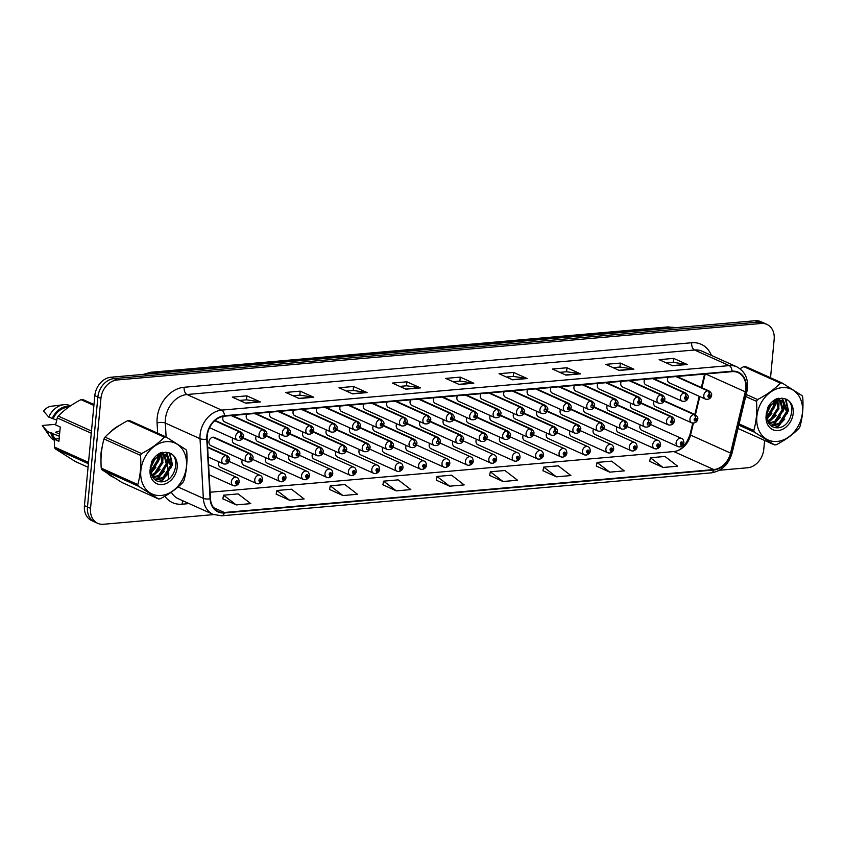 <?xml version="1.0" encoding="UTF-8"?>
<svg xmlns="http://www.w3.org/2000/svg" width="845" height="845" viewBox="0 0 845 845"><rect width="100%" height="100%" fill="white"/><g stroke="black" fill="none" stroke-linecap="round" stroke-linejoin="round"><path stroke-width="1.27" d="M406.191 445.41A4.457 3.475 114.2 0 0 405.78 447.047A4.457 3.475 114.2 0 0 407.586 450.797L443.826 467.105A4.457 3.475 -65.8 0 1 442.019 463.356A4.457 3.475 -65.8 0 1 447.48 458.983C448.843 459.353 449.624 460.768 449.825 463.218C449.804 465.077 448.526 466.472 445.98 467.412A2.968 1.669 -97.9 0 0 447.269 465.225A1.489 1.162 114.2 0 0 447.491 462.373A1.489 1.162 114.2 0 0 447.163 465.236L446.868 463.842L447.596 463.261L447.269 465.225M382.785 447.459A4.457 3.475 114.2 0 0 382.362 449.107A4.457 3.475 114.2 0 0 384.179 452.846L420.419 469.155A4.457 3.475 -65.8 0 1 418.613 465.415A4.457 3.475 -65.8 0 1 424.074 461.032C425.436 461.402 426.218 462.817 426.419 465.268C426.398 467.127 425.119 468.521 422.574 469.461A2.968 1.669 -97.9 0 0 423.863 467.285A1.489 1.162 114.2 0 0 424.074 464.423A1.489 1.162 114.2 0 0 423.757 467.296L423.461 465.901L424.19 465.32L423.863 467.285M359.378 449.519A4.457 3.475 114.2 0 0 358.956 451.156A4.457 3.475 114.2 0 0 360.773 454.906L397.013 471.214A4.457 3.475 -65.8 0 1 395.207 467.465A4.457 3.475 -65.8 0 1 400.667 463.081C402.019 463.461 402.801 464.877 403.012 467.317C402.991 469.176 401.713 470.58 399.167 471.521A2.968 1.669 -97.9 0 0 400.456 469.334A1.489 1.162 114.2 0 0 400.667 466.482A1.489 1.162 114.2 0 0 400.35 469.345L400.044 467.95L400.773 467.369L400.456 469.334M335.972 451.568A4.457 3.475 114.2 0 0 335.549 453.216A4.457 3.475 114.2 0 0 337.356 456.955L373.606 473.263A4.457 3.475 -65.8 0 1 371.789 469.524A4.457 3.475 -65.8 0 1 377.261 465.141C378.613 465.51 379.394 466.926 379.606 469.376C379.585 471.235 378.306 472.63 375.761 473.57A2.968 1.669 -97.9 0 0 377.039 471.394A1.489 1.162 114.2 0 0 377.261 468.531A1.489 1.162 114.2 0 0 376.933 471.394L376.638 470.01L377.366 469.419L377.039 471.394M289.159 455.677A4.457 3.475 114.2 0 0 288.736 457.314A4.457 3.475 114.2 0 0 290.543 461.064L326.783 477.372A4.457 3.475 -65.8 0 1 324.976 473.622A4.457 3.475 -65.8 0 1 330.448 469.25C331.8 469.619 332.581 471.035 332.782 473.485C332.772 475.344 331.483 476.738 328.937 477.678A2.968 1.669 -97.9 0 0 330.226 475.492A1.489 1.162 114.2 0 0 330.448 472.64A1.489 1.162 114.2 0 0 330.12 475.503L329.825 474.108L330.553 473.527L330.226 475.492M312.565 453.628A4.457 3.475 114.2 0 0 312.143 455.265A4.457 3.475 114.2 0 0 313.949 459.004L350.2 475.323A4.457 3.475 -65.8 0 1 348.383 471.573A4.457 3.475 -65.8 0 1 353.854 467.19C355.206 467.57 355.988 468.975 356.189 471.425C356.178 473.284 354.889 474.689 352.354 475.619A2.968 1.669 -97.9 0 0 353.632 473.443A1.489 1.162 114.2 0 0 353.854 470.58A1.489 1.162 114.2 0 0 353.527 473.453L353.231 472.059L353.96 471.478L353.632 473.443M218.929 461.835A4.457 3.475 114.2 0 0 218.506 463.472A4.457 3.475 114.2 0 0 220.323 467.222L256.563 483.53A4.457 3.475 -65.8 0 1 254.757 479.791A4.457 3.475 -65.8 0 1 260.218 475.408C261.58 475.777 262.351 477.193 262.563 479.643C262.541 481.502 261.263 482.896 258.718 483.836A2.968 1.669 -97.9 0 0 260.006 481.661A1.489 1.162 114.2 0 0 260.218 478.798A1.489 1.162 114.2 0 0 259.901 481.661L259.595 480.277L260.323 479.685L260.006 481.661M242.335 459.786A4.457 3.475 114.2 0 0 241.913 461.423A4.457 3.475 114.2 0 0 243.73 465.172L279.97 481.481A4.457 3.475 -65.8 0 1 278.163 477.731A4.457 3.475 -65.8 0 1 283.624 473.348C284.987 473.728 285.768 475.133 285.969 477.583C285.948 479.442 284.67 480.847 282.124 481.787A2.968 1.669 -97.9 0 0 283.413 479.601A1.489 1.162 114.2 0 0 283.624 476.749A1.489 1.162 114.2 0 0 283.307 479.611L283.012 478.217L283.74 477.636L283.413 479.601M265.742 457.726A4.457 3.475 114.2 0 0 265.33 459.374A4.457 3.475 114.2 0 0 267.136 463.113L303.376 479.421A4.457 3.475 -65.8 0 1 301.57 475.682A4.457 3.475 -65.8 0 1 307.031 471.299C308.393 471.668 309.175 473.084 309.376 475.534C309.354 477.393 308.076 478.788 305.531 479.728A2.968 1.669 -97.9 0 0 306.82 477.552A1.489 1.162 114.2 0 0 307.041 474.689A1.489 1.162 114.2 0 0 306.714 477.562L306.418 476.168L307.147 475.577L306.82 477.552M429.609 443.361A4.457 3.475 114.2 0 0 429.186 444.998A4.457 3.475 114.2 0 0 430.992 448.737L467.232 465.056A4.457 3.475 -65.8 0 1 465.426 461.307A4.457 3.475 -65.8 0 1 470.897 456.923C472.249 457.303 473.031 458.708 473.232 461.159C473.221 463.018 471.932 464.423 469.387 465.352A2.968 1.669 -97.9 0 0 470.676 463.176A1.489 1.162 114.2 0 0 470.897 460.314A1.489 1.162 114.2 0 0 470.57 463.187L470.274 461.792L471.003 461.212L470.676 463.176M453.015 441.301A4.457 3.475 114.2 0 0 452.593 442.949A4.457 3.475 114.2 0 0 454.399 446.688L490.649 462.997A4.457 3.475 -65.8 0 1 488.832 459.257A4.457 3.475 -65.8 0 1 494.304 454.874C495.656 455.244 496.437 456.659 496.638 459.11C496.628 460.969 495.339 462.363 492.793 463.303A2.968 1.669 -97.9 0 0 494.082 461.127A1.489 1.162 114.2 0 0 494.304 458.265A1.489 1.162 114.2 0 0 493.976 461.127L493.681 459.743L494.409 459.152L494.082 461.127M476.422 439.252A4.457 3.475 114.2 0 0 475.999 440.889A4.457 3.475 114.2 0 0 477.805 444.639L514.056 460.947A4.457 3.475 -65.8 0 1 512.239 457.198A4.457 3.475 -65.8 0 1 517.71 452.814C519.062 453.195 519.844 454.61 520.055 457.05C520.034 458.919 518.756 460.314 516.211 461.254A2.968 1.669 -97.9 0 0 517.489 459.067A1.489 1.162 114.2 0 0 517.71 456.215A1.489 1.162 114.2 0 0 517.383 459.078L517.087 457.684L517.816 457.103L517.489 459.067M499.828 437.192A4.457 3.475 114.2 0 0 499.406 438.84A4.457 3.475 114.2 0 0 501.212 442.579L537.462 458.888A4.457 3.475 -65.8 0 1 535.656 455.149A4.457 3.475 -65.8 0 1 541.117 450.765C542.469 451.135 543.25 452.55 543.462 455.001C543.441 456.86 542.163 458.254 539.617 459.194A2.968 1.669 -97.9 0 0 540.906 457.018A1.489 1.162 114.2 0 0 541.117 454.156A1.489 1.162 114.2 0 0 540.8 457.029L540.494 455.635L541.222 455.054L540.906 457.018M523.235 435.143A4.457 3.475 114.2 0 0 522.812 436.78A4.457 3.475 114.2 0 0 524.629 440.53L560.869 456.839A4.457 3.475 -65.8 0 1 559.063 453.089A4.457 3.475 -65.8 0 1 564.523 448.716C565.886 449.086 566.668 450.501 566.868 452.952C566.847 454.811 565.569 456.205 563.023 457.145A2.968 1.669 -97.9 0 0 564.312 454.959A1.489 1.162 114.2 0 0 564.523 452.107A1.489 1.162 114.2 0 0 564.206 454.969L563.911 453.575L564.64 452.994L564.312 454.959M546.641 433.094A4.457 3.475 114.2 0 0 546.229 434.731A4.457 3.475 114.2 0 0 548.035 438.47L584.275 454.79A4.457 3.475 -65.8 0 1 582.469 451.04A4.457 3.475 -65.8 0 1 587.93 446.656C589.292 447.037 590.074 448.441 590.275 450.892C590.254 452.751 588.976 454.156 586.43 455.085A2.968 1.669 -97.9 0 0 587.719 452.909A1.489 1.162 114.2 0 0 587.93 450.058A1.489 1.162 114.2 0 0 587.613 452.92L587.317 451.526L588.046 450.945L587.719 452.909M570.048 431.034A4.457 3.475 114.2 0 0 569.636 432.682A4.457 3.475 114.2 0 0 571.442 436.421L607.682 452.73A4.457 3.475 -65.8 0 1 605.876 448.991A4.457 3.475 -65.8 0 1 611.347 444.607C612.699 444.977 613.481 446.392 613.681 448.843C613.671 450.702 612.382 452.096 609.837 453.036A2.968 1.669 -97.9 0 0 611.125 450.86A1.489 1.162 114.2 0 0 611.347 447.998A1.489 1.162 114.2 0 0 611.019 450.86L610.724 449.477L611.453 448.885L611.125 450.86M593.465 428.985A4.457 3.475 114.2 0 0 593.042 430.623A4.457 3.475 114.2 0 0 594.848 434.372L631.099 450.681A4.457 3.475 -65.8 0 1 629.282 446.931A4.457 3.475 -65.8 0 1 634.753 442.548C636.105 442.928 636.887 444.343 637.088 446.794C637.077 448.653 635.789 450.047 633.243 450.987A2.968 1.669 -97.9 0 0 634.532 448.801A1.489 1.162 114.2 0 0 634.753 445.949A1.489 1.162 114.2 0 0 634.426 448.811L634.13 447.417L634.859 446.836L634.532 448.801M616.871 426.926A4.457 3.475 114.2 0 0 616.449 428.573A4.457 3.475 114.2 0 0 618.255 432.313L654.505 448.621A4.457 3.475 -65.8 0 1 652.689 444.882A4.457 3.475 -65.8 0 1 658.16 440.498C659.512 440.868 660.294 442.284 660.505 444.734C660.484 446.593 659.206 447.998 656.66 448.927A2.968 1.669 -97.9 0 0 657.938 446.751A1.489 1.162 114.2 0 0 658.16 443.889A1.489 1.162 114.2 0 0 657.832 446.762L657.537 445.368L658.266 444.787L657.938 446.751M640.278 424.877A4.457 3.475 114.2 0 0 639.855 426.514A4.457 3.475 114.2 0 0 641.661 430.263L677.912 446.572A4.457 3.475 -65.8 0 1 676.106 442.833A4.457 3.475 -65.8 0 1 681.566 438.449C682.918 438.819 683.7 440.234 683.911 442.685C683.89 444.544 682.612 445.938 680.067 446.878A2.968 1.669 -97.9 0 0 681.355 444.692A1.489 1.162 114.2 0 0 681.566 441.84A1.489 1.162 114.2 0 0 681.25 444.702L680.943 443.319L681.672 442.727L681.355 444.692M420.039 421.708A4.457 3.475 114.2 0 0 419.627 423.345A4.457 3.475 114.2 0 0 421.433 427.095L457.673 443.403A4.457 3.475 -65.8 0 1 455.867 439.653A4.457 3.475 -65.8 0 1 459.754 435.059A2.968 1.669 82.1 0 1 461.286 438.671A1.489 1.162 114.2 0 0 461.064 441.534A1.489 1.162 114.2 0 0 461.391 438.671L461.275 439.527M396.632 423.757A4.457 3.475 114.2 0 0 396.21 425.405A4.457 3.475 114.2 0 0 398.027 429.144L434.267 445.452A4.457 3.475 -65.8 0 1 432.46 441.713A4.457 3.475 -65.8 0 1 436.347 437.118A2.968 1.669 82.1 0 1 437.868 440.731A1.489 1.162 114.2 0 0 437.657 443.583A1.489 1.162 114.2 0 0 437.974 440.72L437.868 441.576M373.226 425.817A4.457 3.475 114.2 0 0 372.803 427.454A4.457 3.475 114.2 0 0 374.62 431.203L410.86 447.512A4.457 3.475 -65.8 0 1 409.054 443.762A4.457 3.475 -65.8 0 1 412.93 439.168A2.968 1.669 82.1 0 1 414.462 442.78A1.489 1.162 114.2 0 0 414.251 445.642A1.489 1.162 114.2 0 0 414.568 442.769L414.462 443.636M349.819 427.866A4.457 3.475 114.2 0 0 349.397 429.513A4.457 3.475 114.2 0 0 351.203 433.253L387.454 449.561A4.457 3.475 -65.8 0 1 385.637 445.822A4.457 3.475 -65.8 0 1 389.524 441.227A2.968 1.669 82.1 0 1 391.055 444.84A1.489 1.162 114.2 0 0 390.834 447.692A1.489 1.162 114.2 0 0 391.161 444.829L391.457 446.223L390.728 446.804L391.055 444.84M279.589 434.024A4.457 3.475 114.2 0 0 279.177 435.671A4.457 3.475 114.2 0 0 280.984 439.411L317.224 455.719A4.457 3.475 -65.8 0 1 315.417 451.98A4.457 3.475 -65.8 0 1 319.304 447.385A2.968 1.669 82.1 0 1 320.836 450.998A1.489 1.162 114.2 0 0 320.614 453.849A1.489 1.162 114.2 0 0 320.942 450.987L321.237 452.381L320.508 452.962L320.836 450.998M256.183 436.083A4.457 3.475 114.2 0 0 255.76 437.721A4.457 3.475 114.2 0 0 257.577 441.47L293.817 457.779A4.457 3.475 -65.8 0 1 292.011 454.029A4.457 3.475 -65.8 0 1 295.898 449.434A2.968 1.669 82.1 0 1 297.419 453.047A1.489 1.162 114.2 0 0 297.208 455.909A1.489 1.162 114.2 0 0 297.524 453.036L297.831 454.43L297.091 455.011L297.419 453.047M232.776 438.132A4.457 3.475 114.2 0 0 232.354 439.77A4.457 3.475 114.2 0 0 234.171 443.519L270.411 459.828A4.457 3.475 -65.8 0 1 268.604 456.089A4.457 3.475 -65.8 0 1 272.481 451.483A2.968 1.669 82.1 0 1 274.012 455.106A1.489 1.162 114.2 0 0 273.801 457.958A1.489 1.162 114.2 0 0 274.118 455.096L274.414 456.49L273.685 457.071L274.012 455.106M250.712 457.145A2.968 1.732 -92.1 0 0 249.391 453.511A4.457 3.475 -65.8 0 1 250.659 453.754L214.419 437.446A4.457 3.475 114.2 0 0 208.947 441.829A4.457 3.475 114.2 0 0 210.754 445.568L247.004 461.877A4.457 3.475 -65.8 0 1 245.198 458.138A4.457 3.475 -65.8 0 1 249.074 453.543A2.968 1.669 82.1 0 1 250.606 457.156A1.489 1.162 114.2 0 0 250.384 460.007A1.489 1.162 114.2 0 0 250.712 457.145L250.595 458.011M326.413 429.925A4.457 3.475 114.2 0 0 325.99 431.563A4.457 3.475 114.2 0 0 327.797 435.302L364.047 451.61A4.457 3.475 -65.8 0 1 362.23 447.871A4.457 3.475 -65.8 0 1 366.117 443.276A2.968 1.669 82.1 0 1 367.649 446.889A1.489 1.162 114.2 0 0 367.427 449.751A1.489 1.162 114.2 0 0 367.755 446.878L367.638 447.744M303.006 431.975A4.457 3.475 114.2 0 0 302.584 433.612A4.457 3.475 114.2 0 0 304.39 437.361L340.63 453.67A4.457 3.475 -65.8 0 1 338.824 449.92A4.457 3.475 -65.8 0 1 342.711 445.326A2.968 1.669 82.1 0 1 344.242 448.938A1.489 1.162 114.2 0 0 344.021 451.8A1.489 1.162 114.2 0 0 344.348 448.938L344.644 450.322L343.915 450.913L344.242 448.938M443.456 419.659A4.457 3.475 114.2 0 0 443.033 421.296A4.457 3.475 114.2 0 0 444.84 425.035L481.08 441.354A4.457 3.475 -65.8 0 1 479.273 437.604A4.457 3.475 -65.8 0 1 483.16 433.01A2.968 1.669 82.1 0 1 484.692 436.622A1.489 1.162 114.2 0 0 484.47 439.484A1.489 1.162 114.2 0 0 484.798 436.611L485.093 438.006L484.365 438.587L484.692 436.622M466.862 417.599A4.457 3.475 114.2 0 0 466.44 419.247A4.457 3.475 114.2 0 0 468.246 422.986L504.497 439.294A4.457 3.475 -65.8 0 1 502.68 435.555A4.457 3.475 -65.8 0 1 506.567 430.961A2.968 1.669 82.1 0 1 508.099 434.573A1.489 1.162 114.2 0 0 507.877 437.425A1.489 1.162 114.2 0 0 508.204 434.562L508.5 435.957L507.771 436.538L508.099 434.573M490.269 415.55A4.457 3.475 114.2 0 0 489.846 417.187A4.457 3.475 114.2 0 0 491.653 420.937L527.903 437.245A4.457 3.475 -65.8 0 1 526.086 433.496A4.457 3.475 -65.8 0 1 529.973 428.901A2.968 1.669 82.1 0 1 531.505 432.513A1.489 1.162 114.2 0 0 531.283 435.376A1.489 1.162 114.2 0 0 531.611 432.503L531.906 433.897L531.178 434.488L531.505 432.513M513.675 413.49A4.457 3.475 114.2 0 0 513.253 415.138A4.457 3.475 114.2 0 0 515.059 418.877L551.31 435.186A4.457 3.475 -65.8 0 1 549.503 431.446A4.457 3.475 -65.8 0 1 553.38 426.852A2.968 1.669 82.1 0 1 554.911 430.464A1.489 1.162 114.2 0 0 554.7 433.316A1.489 1.162 114.2 0 0 555.017 430.454L554.901 431.309M537.082 411.441A4.457 3.475 114.2 0 0 536.659 413.078A4.457 3.475 114.2 0 0 538.476 416.828L574.716 433.136A4.457 3.475 -65.8 0 1 572.91 429.387A4.457 3.475 -65.8 0 1 576.797 424.792A2.968 1.669 82.1 0 1 578.318 428.404A1.489 1.162 114.2 0 0 578.107 431.267A1.489 1.162 114.2 0 0 578.424 428.404L578.719 429.788L577.991 430.38L578.318 428.404M560.488 409.392A4.457 3.475 114.2 0 0 560.077 411.029A4.457 3.475 114.2 0 0 561.883 414.768L598.123 431.087A4.457 3.475 -65.8 0 1 596.316 427.338A4.457 3.475 -65.8 0 1 600.203 422.743A2.968 1.669 82.1 0 1 601.724 426.355A1.489 1.162 114.2 0 0 601.513 429.218A1.489 1.162 114.2 0 0 601.83 426.345L601.724 427.211M583.906 407.332A4.457 3.475 114.2 0 0 583.483 408.98A4.457 3.475 114.2 0 0 585.289 412.719L621.529 429.028A4.457 3.475 -65.8 0 1 619.723 425.288A4.457 3.475 -65.8 0 1 623.61 420.694A2.968 1.669 82.1 0 1 625.142 424.306A1.489 1.162 114.2 0 0 624.92 427.158A1.489 1.162 114.2 0 0 625.247 424.296L625.131 425.151M607.312 405.283A4.457 3.475 114.2 0 0 606.89 406.92A4.457 3.475 114.2 0 0 608.696 410.67L644.946 426.978A4.457 3.475 -65.8 0 1 643.129 423.229A4.457 3.475 -65.8 0 1 647.016 418.634A2.968 1.669 82.1 0 1 648.548 422.246A1.489 1.162 114.2 0 0 648.326 425.109A1.489 1.162 114.2 0 0 648.654 422.236L648.537 423.102M630.719 403.223A4.457 3.475 114.2 0 0 630.296 404.871A4.457 3.475 114.2 0 0 632.102 408.61L668.353 424.919A4.457 3.475 -65.8 0 1 666.536 421.18A4.457 3.475 -65.8 0 1 670.423 416.585A2.968 1.669 82.1 0 1 671.955 420.197A1.489 1.162 114.2 0 0 671.733 423.049A1.489 1.162 114.2 0 0 672.06 420.187L672.356 421.581L671.627 422.162L671.955 420.197M654.125 401.174A4.457 3.475 114.2 0 0 653.703 402.811A4.457 3.475 114.2 0 0 655.509 406.561L691.759 422.87A4.457 3.475 -65.8 0 1 689.953 419.131A4.457 3.475 -65.8 0 1 693.829 414.525A2.968 1.669 82.1 0 1 695.361 418.148A1.489 1.162 114.2 0 0 695.15 421A1.489 1.162 114.2 0 0 695.467 418.138L695.762 419.521L695.034 420.113L695.361 418.148M293.532 410.11A4.457 3.475 114.2 0 0 293.025 411.969A4.457 3.475 114.2 0 0 294.831 415.708L331.071 432.017A4.457 3.475 -65.8 0 1 329.265 428.278A4.457 3.475 -65.8 0 1 333.152 423.683A2.968 1.669 82.1 0 1 334.683 427.295A1.489 1.162 114.2 0 0 334.462 430.147A1.489 1.162 114.2 0 0 334.789 427.285L334.673 428.14M270.125 412.17A4.457 3.475 114.2 0 0 269.608 414.018A4.457 3.475 114.2 0 0 271.425 417.768L307.664 434.076A4.457 3.475 -65.8 0 1 305.858 430.327A4.457 3.475 -65.8 0 1 309.745 425.732A2.968 1.669 82.1 0 1 311.266 429.344A1.489 1.162 114.2 0 0 311.055 432.207A1.489 1.162 114.2 0 0 311.372 429.334L311.678 430.728L310.949 431.309L311.266 429.344M246.719 414.219A4.457 3.475 114.2 0 0 246.201 416.067A4.457 3.475 114.2 0 0 248.018 419.817L284.258 436.126A4.457 3.475 -65.8 0 1 282.452 432.386A4.457 3.475 -65.8 0 1 286.328 427.781A2.968 1.669 82.1 0 1 287.86 431.404A1.489 1.162 114.2 0 0 287.649 434.256A1.489 1.162 114.2 0 0 287.965 431.394L288.261 432.788L287.532 433.369L287.86 431.404M223.281 416.332A4.457 3.475 114.2 0 0 222.795 418.127A4.457 3.475 114.2 0 0 224.601 421.866L260.851 438.175A4.457 3.475 -65.8 0 1 259.045 434.436A4.457 3.475 -65.8 0 1 262.922 429.841A2.968 1.669 82.1 0 1 264.453 433.453A1.489 1.162 114.2 0 0 264.231 436.305A1.489 1.162 114.2 0 0 264.559 433.443L264.855 434.837L264.126 435.418L264.453 433.453M316.949 408.061A4.457 3.475 114.2 0 0 316.431 409.909A4.457 3.475 114.2 0 0 318.238 413.659L354.478 429.968A4.457 3.475 -65.8 0 1 352.671 426.218A4.457 3.475 -65.8 0 1 356.558 421.623A2.968 1.669 82.1 0 1 358.09 425.236A1.489 1.162 114.2 0 0 357.868 428.098A1.489 1.162 114.2 0 0 358.195 425.236L358.079 426.091M340.355 406.001A4.457 3.475 114.2 0 0 339.838 407.86A4.457 3.475 114.2 0 0 341.644 411.599L377.895 427.908A4.457 3.475 -65.8 0 1 376.078 424.169A4.457 3.475 -65.8 0 1 379.965 419.574A2.968 1.669 82.1 0 1 381.496 423.187A1.489 1.162 114.2 0 0 381.275 426.038A1.489 1.162 114.2 0 0 381.602 423.176L381.898 424.57L381.169 425.151L381.496 423.187M363.762 403.952A4.457 3.475 114.2 0 0 363.244 405.811A4.457 3.475 114.2 0 0 365.051 409.55L401.301 425.859A4.457 3.475 -65.8 0 1 399.484 422.12A4.457 3.475 -65.8 0 1 403.371 417.525A2.968 1.669 82.1 0 1 404.903 421.137A1.489 1.162 114.2 0 0 404.681 423.989A1.489 1.162 114.2 0 0 405.008 421.127L404.892 421.982M387.168 401.903A4.457 3.475 114.2 0 0 386.651 403.752A4.457 3.475 114.2 0 0 388.468 407.501L424.708 423.81A4.457 3.475 -65.8 0 1 422.901 420.06A4.457 3.475 -65.8 0 1 426.778 415.465A2.968 1.669 82.1 0 1 428.309 419.078A1.489 1.162 114.2 0 0 428.098 421.94A1.489 1.162 114.2 0 0 428.415 419.067L428.309 419.933M410.575 399.843A4.457 3.475 114.2 0 0 410.057 401.702A4.457 3.475 114.2 0 0 411.874 405.442L448.114 421.75A4.457 3.475 -65.8 0 1 446.308 418.011A4.457 3.475 -65.8 0 1 450.195 413.416A2.968 1.669 82.1 0 1 451.716 417.029A1.489 1.162 114.2 0 0 451.505 419.88A1.489 1.162 114.2 0 0 451.821 417.018L452.117 418.412L451.388 418.993L451.716 417.029M433.981 397.794A4.457 3.475 114.2 0 0 433.474 399.643A4.457 3.475 114.2 0 0 435.281 403.392L471.521 419.701A4.457 3.475 -65.8 0 1 469.714 415.951A4.457 3.475 -65.8 0 1 473.601 411.357A2.968 1.669 82.1 0 1 475.133 414.969A1.489 1.162 114.2 0 0 474.911 417.831A1.489 1.162 114.2 0 0 475.239 414.969L475.534 416.353L474.805 416.944L475.133 414.969M457.398 395.745A4.457 3.475 114.2 0 0 456.881 397.594A4.457 3.475 114.2 0 0 458.687 401.333L494.927 417.652A4.457 3.475 -65.8 0 1 493.121 413.902A4.457 3.475 -65.8 0 1 497.008 409.307A2.968 1.669 82.1 0 1 498.539 412.92A1.489 1.162 114.2 0 0 498.318 415.782A1.489 1.162 114.2 0 0 498.645 412.909L498.941 414.303L498.212 414.884L498.539 412.92M480.805 393.685A4.457 3.475 114.2 0 0 480.287 395.544A4.457 3.475 114.2 0 0 482.094 399.284L518.344 415.592A4.457 3.475 -65.8 0 1 516.527 411.853A4.457 3.475 -65.8 0 1 520.414 407.258A2.968 1.669 82.1 0 1 521.946 410.871A1.489 1.162 114.2 0 0 521.724 413.723A1.489 1.162 114.2 0 0 522.052 410.86L521.935 411.716M504.211 391.636A4.457 3.475 114.2 0 0 503.694 393.485A4.457 3.475 114.2 0 0 505.5 397.234L541.751 413.543A4.457 3.475 -65.8 0 1 539.934 409.793A4.457 3.475 -65.8 0 1 543.821 405.199A2.968 1.669 82.1 0 1 545.352 408.811A1.489 1.162 114.2 0 0 545.131 411.673A1.489 1.162 114.2 0 0 545.458 408.8L545.342 409.667M527.618 389.577A4.457 3.475 114.2 0 0 527.1 391.436A4.457 3.475 114.2 0 0 528.917 395.175L565.157 411.483A4.457 3.475 -65.8 0 1 563.351 407.744A4.457 3.475 -65.8 0 1 567.227 403.149A2.968 1.669 82.1 0 1 568.759 406.762A1.489 1.162 114.2 0 0 568.548 409.614A1.489 1.162 114.2 0 0 568.865 406.751L569.16 408.146L568.431 408.726L568.759 406.762M551.024 387.528A4.457 3.475 114.2 0 0 550.507 389.376A4.457 3.475 114.2 0 0 552.324 393.126L588.564 409.434A4.457 3.475 -65.8 0 1 586.757 405.684A4.457 3.475 -65.8 0 1 590.644 401.09A2.968 1.669 82.1 0 1 592.165 404.702A1.489 1.162 114.2 0 0 591.954 407.565A1.489 1.162 114.2 0 0 592.271 404.702L592.165 405.558M574.431 385.478A4.457 3.475 114.2 0 0 573.924 387.327A4.457 3.475 114.2 0 0 575.73 391.066L611.97 407.385A4.457 3.475 -65.8 0 1 610.164 403.635A4.457 3.475 -65.8 0 1 614.051 399.041A2.968 1.669 82.1 0 1 615.572 402.653A1.489 1.162 114.2 0 0 615.361 405.515A1.489 1.162 114.2 0 0 615.688 402.642L615.572 403.509M597.848 383.419A4.457 3.475 114.2 0 0 597.33 385.278A4.457 3.475 114.2 0 0 599.137 389.017L635.377 405.325A4.457 3.475 -65.8 0 1 633.57 401.586A4.457 3.475 -65.8 0 1 637.457 396.992A2.968 1.669 82.1 0 1 638.989 400.604A1.489 1.162 114.2 0 0 638.767 403.456A1.489 1.162 114.2 0 0 639.095 400.593L639.39 401.988L638.662 402.569L638.989 400.604M621.255 381.37A4.457 3.475 114.2 0 0 620.737 383.218A4.457 3.475 114.2 0 0 622.543 386.968L658.794 403.276A4.457 3.475 -65.8 0 1 656.977 399.527A4.457 3.475 -65.8 0 1 660.864 394.932A2.968 1.669 82.1 0 1 662.395 398.544A1.489 1.162 114.2 0 0 662.174 401.407A1.489 1.162 114.2 0 0 662.501 398.534L662.797 399.928L662.068 400.519L662.395 398.544M644.661 379.31A4.457 3.475 114.2 0 0 644.144 381.169A4.457 3.475 114.2 0 0 645.95 384.908L682.2 401.217A4.457 3.475 -65.8 0 1 680.383 397.477A4.457 3.475 -65.8 0 1 684.27 392.883A2.968 1.669 82.1 0 1 685.802 396.495A1.489 1.162 114.2 0 0 685.58 399.347A1.489 1.162 114.2 0 0 685.908 396.485L686.203 397.879L685.475 398.46L685.802 396.495M668.068 377.261A4.457 3.475 114.2 0 0 667.55 379.109A4.457 3.475 114.2 0 0 669.356 382.859L705.607 399.167A4.457 3.475 -65.8 0 1 703.8 395.428A4.457 3.475 -65.8 0 1 707.677 390.823A2.968 1.669 82.1 0 1 709.208 394.435A1.489 1.162 114.2 0 0 708.997 397.298A1.489 1.162 114.2 0 0 709.314 394.435L709.61 395.819L708.881 396.411L709.208 394.435M101.062 452.931A28.519 22.255 114.2 0 0 101.03 458.624A28.519 22.255 114.2 0 1 101.062 452.931A28.519 22.255 114.2 0 1 102.182 446.899A28.519 22.255 114.2 0 0 101.062 452.931M108.044 473.887A28.519 22.255 114.2 0 0 112.638 476.897A28.519 22.255 114.2 0 0 113.082 477.087A28.519 22.255 114.2 0 1 112.638 476.897A28.519 22.255 114.2 0 1 108.044 473.887M207.236 435.851A19.012 14.84 -65.8 0 1 224.485 416.173L732.034 371.652A19.012 14.84 -65.8 0 1 738.107 372.634A19.012 14.84 -65.8 0 1 745.29 391.816L730.545 453.078A19.012 14.84 -65.8 0 1 713.824 469.556L224.337 512.492A19.012 14.84 -65.8 0 1 218.263 511.51A19.012 14.84 -65.8 0 1 210.479 498.698L207.162 439.02A19.012 14.84 -65.8 0 1 207.236 435.851M206.845 435.893A19.488 15.21 114.2 0 0 206.782 439.125L210.099 498.803A19.488 15.21 114.2 0 0 224.295 512.957L713.782 470.021A19.488 15.21 114.2 0 0 730.914 453.121L745.66 391.858A19.488 15.21 114.2 0 0 732.076 371.187L224.527 415.708A19.488 15.21 114.2 0 0 206.845 435.893M97.766 523.351L91.672 520.604A17.819 13.911 114.2 0 1 84.437 505.627L94.82 395.682A17.819 13.911 114.2 0 1 111.001 377.229L755.134 320.73A17.819 13.911 114.2 0 1 760.827 321.649L763.88 323.022A17.819 13.911 114.2 0 0 758.187 322.103L114.043 378.602A17.819 13.911 114.2 0 0 97.872 397.055L87.479 507A17.819 13.911 114.2 0 0 94.714 521.978A17.819 13.911 114.2 0 1 87.479 507L97.872 397.055A17.819 13.911 114.2 0 1 114.043 378.602L758.187 322.103A17.819 13.911 114.2 0 1 763.88 323.022L766.922 324.395A17.819 13.911 114.2 0 0 761.239 323.466L117.096 379.975A17.819 13.911 114.2 0 0 100.925 398.428L90.531 508.373A17.819 13.911 114.2 0 0 97.766 523.351A17.819 13.911 114.2 0 0 103.46 524.27L213.605 514.605M666.473 362.98L673.37 362.378L686.753 364.353A4.753 2.725 85 0 1 687.228 364.501L673.676 358.396L659.132 359.674L672.673 365.779L687.228 364.501M673.307 362.389L673.676 358.396M613.121 367.659L620.019 367.057L633.391 369.033A4.753 2.725 85 0 1 633.877 369.18L620.325 363.086L605.77 364.353L619.322 370.459L633.877 369.18M619.945 367.068L620.325 363.086M559.77 372.349L566.668 371.737L580.04 373.712A4.753 2.725 85 0 1 580.515 373.86L566.974 367.765L552.419 369.033L565.97 375.138L580.515 373.86M566.594 371.747L566.974 367.765M506.408 377.028L513.306 376.416L526.688 378.391A4.753 2.725 85 0 1 527.164 378.539L513.612 372.444L499.068 373.722L512.609 379.817L527.164 378.539M513.242 376.426L513.612 372.444M239.642 400.424L246.539 399.822L259.911 401.797A4.753 2.725 85 0 1 260.387 401.935L246.835 395.84L232.29 397.118L245.842 403.213L260.387 401.935M246.465 399.822L246.835 395.84M292.993 395.745L299.89 395.143L313.263 397.118A4.753 2.725 85 0 1 313.748 397.256L300.197 391.161L285.642 392.439L299.193 398.534L313.748 397.256M299.817 395.143L300.197 391.161M346.344 391.066L353.242 390.464L366.624 392.439A4.753 2.725 85 0 1 367.1 392.576L353.548 386.482L339.003 387.76L352.545 393.854L367.1 392.576M353.178 390.464L353.548 386.482M399.706 386.387L406.603 385.785L419.976 387.76A4.753 2.725 85 0 1 420.451 387.897L406.91 381.803L392.355 383.081L405.906 389.175L420.451 387.897M406.529 385.785L406.91 381.803M453.057 381.708L459.955 381.095L473.327 383.081A4.753 2.725 85 0 1 473.813 383.218L460.261 377.123L445.706 378.402L459.257 384.496L473.813 383.218M459.881 381.106L460.261 377.123M210.12 492.234L673.824 451.557A19.012 14.84 114.2 0 0 674.194 451.526A19.012 14.84 114.2 0 0 690.545 435.08L693.396 423.208M695.467 418.138A2.968 1.732 -92.1 0 0 694.146 414.504A4.457 3.475 -65.8 0 1 695.414 414.747L699.818 396.558M701.941 387.749L705.248 373.997M119.325 425.521A28.519 22.255 114.2 0 0 110.748 431.774A28.519 22.255 114.2 0 1 119.325 425.521M770.534 377.757L774.157 339.373A17.819 13.911 114.2 0 0 766.922 324.395M719.444 470.242L747.593 467.771A17.819 13.911 114.2 0 0 763.774 449.318L764.609 440.456M542.955 470.718L556.359 476.833L570.903 475.555L558.26 465.827L543.715 467.095L542.944 470.792M596.306 466.039L609.71 472.154L624.265 470.876L611.622 461.148L597.066 462.416L596.295 466.113M649.668 461.359L663.061 467.475L677.616 466.197L664.973 456.458L650.418 457.736L649.647 461.433M382.891 484.766L396.294 490.871L410.839 489.593L398.196 479.865L383.651 481.143L382.88 484.84M329.539 489.445L342.933 495.55L357.488 494.272L344.844 484.544L330.289 485.822L329.518 489.519M276.178 494.124L289.582 500.229L304.126 498.951L291.483 489.223L276.938 490.501L276.167 494.198M222.826 498.803L236.22 504.909L250.775 503.631L238.132 493.902L223.576 495.181L222.805 498.877M489.604 475.397L502.997 481.513L517.552 480.235L504.909 470.507L490.353 471.785L489.582 475.471M449.646 486.192L464.19 484.914L451.557 475.186L437.002 476.464L436.231 480.161L449.646 486.192L437.002 476.464M396.294 490.871L383.651 481.143M342.933 495.55L330.289 485.822M289.582 500.229L276.938 490.501M236.22 504.909L223.576 495.181M502.997 481.513L490.353 471.785M556.359 476.833L543.715 467.095M609.71 472.154L597.066 462.416M663.061 467.475L650.418 457.736M214.725 420.736L239.515 431.89A2.968 1.669 82.1 0 1 241.047 435.502A1.489 1.162 114.2 0 0 240.825 438.365A1.489 1.162 114.2 0 0 241.152 435.492L241.036 436.358M241.152 435.492A2.968 1.732 -92.1 0 0 239.832 431.869A4.457 3.475 -65.8 0 1 241.1 432.101L215.105 420.409M214.852 420.63L239.832 431.869M240.994 436.358L241.047 435.502M207.638 447.48L225.668 455.592A2.968 1.669 82.1 0 1 227.199 459.205A1.489 1.162 114.2 0 0 226.978 462.067A1.489 1.162 114.2 0 0 227.305 459.194L227.189 460.06M227.305 459.194A2.968 1.732 -92.1 0 0 225.985 455.571A4.457 3.475 -65.8 0 1 227.252 455.804L207.606 446.973M207.627 447.311L225.985 455.571M227.147 460.06L227.199 459.205M235.111 485.896A2.968 1.669 -97.9 0 0 235.311 485.886A2.968 1.669 -97.9 0 0 236.589 483.71A1.489 1.162 114.2 0 0 236.811 480.847A1.489 1.162 114.2 0 0 236.484 483.72L236.188 482.326L236.917 481.745L236.589 483.71M236.484 483.72A2.968 1.732 87.9 0 1 234.899 485.928L233.157 485.579A4.457 3.475 -65.8 0 1 231.34 481.84A4.457 3.475 -65.8 0 1 236.811 477.457C238.163 477.837 238.945 479.242 239.156 481.692C239.135 483.551 237.857 484.956 235.311 485.886M161.089 495.487A27.917 21.79 114.2 0 0 186.428 466.567A27.917 21.79 114.2 0 0 166.18 441.66A27.917 21.79 114.2 0 0 140.84 470.57A27.917 21.79 114.2 0 0 161.089 495.487M159.346 498.877A32.078 25.033 114.2 0 0 160.201 498.782C169.465 494.019 177.049 488.537 182.964 482.337A32.078 25.033 114.2 0 0 183.988 480.499C186.544 471.552 187.463 461.835 186.745 451.357A32.078 25.033 114.2 0 0 186.048 449.677L166.042 436.971A32.078 25.033 114.2 0 0 165.187 437.034A32.078 25.033 114.2 0 0 164.331 437.129L127.775 420.673C118.575 425.394 110.991 430.887 105.012 437.129A32.078 25.033 114.2 0 0 103.988 438.956C101.432 447.956 100.513 457.673 101.231 468.109A32.078 25.033 114.2 0 0 101.928 469.788L121.933 482.484L158.49 498.93A32.078 25.033 114.2 0 0 159.346 498.877M166.042 436.971L129.496 420.525A32.078 25.033 114.2 0 0 128.63 420.588A32.078 25.033 114.2 0 0 127.775 420.673M153.103 477.837L159.927 475.746L167.268 464.243L164.532 454.515M152.765 477.34L158.86 475.26L166.19 463.757L163.898 454.483M154.329 479.231L158.163 479.759L164.236 477.678L171.567 466.176L167.806 455.645L162.789 454.547L157.434 456.944C151.572 461.993 149.628 468.003 151.604 474.985L151.73 475.281C153.6 479.58 156.705 481.777 161.057 481.851C176.204 482.22 181.58 454.314 167.954 452.677L161.152 452.571C157.191 454.304 154.033 457.314 151.699 461.613L150.051 470.105A16.594 12.95 114.2 0 0 162.124 484.565A16.594 12.95 114.2 0 0 176.954 469.081A16.594 12.95 114.2 0 0 167.954 452.677M154.086 478.999L157.085 479.273L163.159 477.193L170.489 465.69L166.296 454.895M151.593 465.405L153.896 460.567M154.033 460.071L154.455 457.557M150.885 472.144L158.659 460.367L158.184 454.198M150.78 471.024L157.582 459.881L157.413 454.758M151.825 475.524L155.628 473.802L162.958 462.31L160.518 452.857M151.54 474.805L154.55 473.316L161.891 461.824L160.054 453.089M164.067 454.114L160.92 452.677M163.455 454.029L161.987 452.962M162.536 453.184L161.163 452.571M166.835 455.117L161.712 454.061M150.051 470.105C150.854 464.169 153.315 459.786 157.434 456.944M101.231 468.109L137.788 484.555A32.078 25.033 114.2 0 0 138.485 486.234L101.928 469.788M105.012 437.129L141.569 453.575A32.078 25.033 114.2 0 0 140.545 455.402L103.988 438.956M141.569 453.575C150.769 448.853 158.353 443.371 164.331 437.129M137.788 484.555C140.344 475.598 141.263 465.88 140.545 455.402M158.49 498.93L138.485 486.234M150.188 467.412L150.716 466.715M151.001 472.862L155.892 467.338M158.353 461.909L159.04 453.649M152.396 476.707L160.201 469.271M162.652 463.852L163.148 454.504M162.853 453.332L162.483 452.276M155.448 479.231L158.321 477.668L164.5 471.214M166.961 465.785L167.637 462.616L167.215 455.508M167.152 455.265L165.778 452.181M158.68 481.587L162.62 479.611L168.799 473.147M171.26 467.718L171.947 464.549L169.391 453.121M151.044 467.232L154.825 459.374M151.128 473.422L159.578 458.983L159.494 453.385M155.036 479.844L155.691 479.601M156.41 479.284L158.86 477.911L168.176 462.859L167.838 456.036M167.711 455.582L166.201 452.244M159.462 481.734L163.159 479.854L172.475 464.792L169.919 453.342M59.889 430.918L55.453 432.26L59.583 434.119M93.985 404.544L82.747 399.495A32.078 25.033 114.2 0 0 81.025 399.643C71.836 404.364 64.252 409.846 58.273 416.089A32.078 25.033 114.2 0 0 57.249 417.916L55.612 424.919L60.259 427.01L58.907 441.322L54.26 439.231L54.492 447.068A32.078 25.033 114.2 0 0 55.178 448.748L75.184 461.454L88.06 467.243M70.526 405.822L70.156 405.663A19.012 14.84 114.2 0 0 63.618 404.723L51.291 406.234A11.883 9.274 114.2 0 0 43.602 411.166L48.746 417.092L56.678 420.092M63.618 404.723A19.012 14.84 114.2 0 0 48.746 417.092M69.945 406.213A19.012 14.84 114.2 0 0 52.126 418.613M68.413 407.29A17.819 13.911 114.2 0 0 53.193 418.518M59.382 436.231L50.774 432.925A19.012 14.84 114.2 0 0 54.26 439.252L59.161 438.566M58.273 416.089L91.482 431.034M91.271 433.231L57.249 417.916M93.901 405.431L81.025 399.643M54.492 447.068L88.524 462.384M88.398 463.694L55.178 448.748M55.728 424.296L42.25 425.479A11.883 9.274 114.2 0 0 42.472 425.827L49.517 436.062A19.012 14.84 114.2 0 0 54.26 440.192M50.774 432.925L47.394 431.404A19.012 14.84 114.2 0 0 49.517 436.062M47.394 431.404L42.25 425.479M51.841 432.841A17.819 13.911 114.2 0 0 55.548 438.882M777.094 441.449A27.917 21.79 114.2 0 0 802.433 412.54A27.917 21.79 114.2 0 0 782.185 387.623A27.917 21.79 114.2 0 0 756.845 416.532A27.917 21.79 114.2 0 0 777.094 441.449M738.002 428.478L774.495 444.903A32.078 25.033 114.2 0 0 775.351 444.84A32.078 25.033 114.2 0 0 776.206 444.755C785.47 439.981 793.054 434.499 798.969 428.299A32.078 25.033 114.2 0 0 799.993 426.471C802.549 417.514 803.468 407.797 802.75 397.319A32.078 25.033 114.2 0 0 802.053 395.64L782.047 382.943A32.078 25.033 114.2 0 0 781.192 382.996A32.078 25.033 114.2 0 0 780.336 383.091L743.78 366.645L739.977 368.705M782.047 382.943L745.501 366.487A32.078 25.033 114.2 0 0 744.635 366.55A32.078 25.033 114.2 0 0 743.78 366.645M769.108 423.799L775.932 421.708L783.273 410.205L780.537 400.477M768.77 423.303L774.865 421.222L782.195 409.719L779.903 400.445M770.334 425.204L774.168 425.722L780.241 423.641L787.572 412.138L783.811 401.618L778.794 400.509L773.439 402.917C767.577 407.955 765.633 413.965 767.609 420.947L767.735 421.243C769.605 425.553 772.71 427.739 777.062 427.823C792.209 428.193 797.585 400.276 783.959 398.639L777.157 398.544C773.196 400.266 770.048 403.276 767.704 407.575L766.056 416.067A16.594 12.95 114.2 0 0 778.129 430.538A16.594 12.95 114.2 0 0 792.959 415.043A16.594 12.95 114.2 0 0 783.959 398.639M770.091 424.961L773.09 425.236L779.164 423.155L786.494 411.663L782.301 400.868M767.44 411.589L769.901 406.54M770.038 406.033L770.471 403.519M766.89 418.117L774.664 406.339L774.189 400.171M766.785 416.986L773.587 405.853L773.418 400.731M767.841 421.486L771.633 419.775L778.963 408.272L776.523 398.829M767.545 420.768L770.555 419.289L777.896 407.786L776.059 399.051M780.072 400.076L776.925 398.639M779.46 399.991L777.991 398.935M778.541 399.146L777.168 398.544M782.84 401.09L777.717 400.023M766.056 416.067C766.859 410.131 769.33 405.748 773.439 402.917M739.1 423.915L753.793 430.517A32.078 25.033 114.2 0 0 754.49 432.196L738.805 425.141M746.198 394.425L757.574 399.537A32.078 25.033 114.2 0 0 756.55 401.375L745.702 396.495M757.574 399.537C766.774 394.816 774.358 389.334 780.336 383.091M753.793 430.517C756.349 421.57 757.268 411.853 756.55 401.375M774.495 444.903L754.49 432.196M766.193 413.374L766.721 412.677M767.006 418.824L771.897 413.3M774.358 407.882L775.045 399.611M768.401 422.669L776.206 415.244M778.657 409.814L779.153 400.477M778.858 399.294L778.488 398.238M771.453 425.204L774.326 423.641L780.505 417.176M782.966 411.747L783.642 408.579L783.23 401.47M783.157 401.238L781.794 398.153M774.685 427.549L778.625 425.574L784.804 419.109M787.265 413.691L787.952 410.522L785.396 399.083M767.059 413.194L770.83 405.336M767.133 419.384L775.583 404.956L775.499 399.347M771.041 425.806L771.696 425.563M772.414 425.257L774.865 423.884L784.181 408.822L783.843 402.009M783.716 401.555L782.216 398.206M775.467 427.707L779.164 425.817L788.491 410.765L785.924 399.305M231.234 415.582L262.922 429.841M264.559 433.443A2.968 1.732 -92.1 0 0 263.239 429.809A4.457 3.475 -65.8 0 1 264.506 430.052L232.164 415.497M231.551 415.55L263.239 429.809M254.641 413.522L286.328 427.781M287.965 431.394A2.968 1.732 -92.1 0 0 286.656 427.76A4.457 3.475 -65.8 0 1 287.913 428.003L255.57 413.448M254.958 413.501L286.656 427.76M278.047 411.473L309.745 425.732M311.372 429.334A2.968 1.732 -92.1 0 0 310.062 425.7A4.457 3.475 -65.8 0 1 311.319 425.943L278.977 411.388M278.364 411.441L310.062 425.7M301.454 409.424L333.152 423.683M334.789 427.285A2.968 1.732 -92.1 0 0 333.469 423.651A4.457 3.475 -65.8 0 1 334.736 423.894L302.383 409.339M301.771 409.392L333.469 423.651M334.631 428.151L334.683 427.295M259.901 481.661A2.968 1.732 87.9 0 1 258.306 483.868L256.563 483.53A4.457 3.475 -65.8 0 0 257.831 483.773M283.307 479.611A2.968 1.732 87.9 0 1 281.723 481.819L279.97 481.481A4.457 3.475 -65.8 0 0 281.237 481.724M306.714 477.562A2.968 1.732 87.9 0 1 305.129 479.759L303.376 479.421A4.457 3.475 -65.8 0 0 304.644 479.664M330.12 475.503A2.968 1.732 87.9 0 1 328.536 477.71L326.783 477.372A4.457 3.475 -65.8 0 0 328.05 477.615M212.834 437.235L249.074 453.543M213.151 437.203L249.391 453.511M250.553 458.011L250.606 457.156M242.885 438.164L272.481 451.483M274.118 455.096A2.968 1.732 -92.1 0 0 272.798 451.462A4.457 3.475 -65.8 0 1 274.065 451.705L243.085 437.763M242.959 438.027L272.798 451.462M266.291 436.115L295.898 449.434M297.524 453.036A2.968 1.732 -92.1 0 0 296.215 449.403A4.457 3.475 -65.8 0 1 297.472 449.646L266.492 435.703M266.365 435.978L296.215 449.403M289.698 434.066L319.304 447.385M320.942 450.987A2.968 1.732 -92.1 0 0 319.621 447.354A4.457 3.475 -65.8 0 1 320.878 447.596L289.898 433.654M289.772 433.929L319.621 447.354M324.86 407.364L356.558 421.623M358.195 425.236A2.968 1.732 -92.1 0 0 356.875 421.602A4.457 3.475 -65.8 0 1 358.143 421.845L325.79 407.279M325.188 407.332L356.875 421.602M358.037 426.091L358.09 425.236M348.277 405.315L379.965 419.574M381.602 423.176A2.968 1.732 -92.1 0 0 380.282 419.542A4.457 3.475 -65.8 0 1 381.549 419.785L349.196 405.23M348.594 405.283L380.282 419.542M371.684 403.255L403.371 417.525M405.008 421.127A2.968 1.732 -92.1 0 0 403.688 417.493A4.457 3.475 -65.8 0 1 404.956 417.736L372.613 403.181M372.001 403.234L403.688 417.493M404.85 421.993L404.903 421.137M395.09 401.206L426.778 415.465M428.415 419.067A2.968 1.732 -92.1 0 0 427.095 415.434A4.457 3.475 -65.8 0 1 428.362 415.677L396.02 401.121M395.407 401.174L427.095 415.434M428.267 419.933L428.309 419.078M313.115 432.006L342.711 445.326M344.348 448.938A2.968 1.732 -92.1 0 0 343.028 445.304A4.457 3.475 -65.8 0 1 344.295 445.547L313.305 431.594M313.178 431.869L343.028 445.304M336.521 429.957L366.117 443.276M367.755 446.878A2.968 1.732 -92.1 0 0 366.434 443.245A4.457 3.475 -65.8 0 1 367.702 443.488L336.711 429.545M336.585 429.82L366.434 443.245M367.596 447.744L367.649 446.889M359.928 427.897L389.524 441.227M391.161 444.829A2.968 1.732 -92.1 0 0 389.841 441.196A4.457 3.475 -65.8 0 1 391.108 441.439L360.118 427.496M360.002 427.76L389.841 441.196M383.334 425.848L412.93 439.168M414.568 442.769A2.968 1.732 -92.1 0 0 413.247 439.146A4.457 3.475 -65.8 0 1 414.515 439.379L383.535 425.436M383.408 425.711L413.247 439.146M414.42 443.636L414.462 442.78M353.527 473.453A2.968 1.732 87.9 0 1 351.942 475.661L350.2 475.323A4.457 3.475 -65.8 0 0 351.457 475.555M376.933 471.394A2.968 1.732 87.9 0 1 375.349 473.601L373.606 473.263A4.457 3.475 -65.8 0 0 374.863 473.506M400.35 469.345A2.968 1.732 87.9 0 1 398.755 471.552L397.013 471.214A4.457 3.475 -65.8 0 0 398.28 471.457M418.497 399.157L450.195 413.416M451.821 417.018A2.968 1.732 -92.1 0 0 450.512 413.385A4.457 3.475 -65.8 0 1 451.769 413.627L419.426 399.072M418.814 399.125L450.512 413.385M441.903 397.097L473.601 411.357M475.239 414.969A2.968 1.732 -92.1 0 0 473.918 411.335A4.457 3.475 -65.8 0 1 475.175 411.578L442.833 397.013M442.22 397.076L473.918 411.335M465.31 395.048L497.008 409.307M498.645 412.909A2.968 1.732 -92.1 0 0 497.325 409.276A4.457 3.475 -65.8 0 1 498.592 409.519L466.239 394.964M465.627 395.016L497.325 409.276M488.727 392.988L520.414 407.258M522.052 410.86A2.968 1.732 -92.1 0 0 520.731 407.227A4.457 3.475 -65.8 0 1 521.999 407.47L489.646 392.914M489.044 392.967L520.731 407.227M521.893 411.726L521.946 410.871M512.133 390.939L543.821 405.199M545.458 408.8A2.968 1.732 -92.1 0 0 544.138 405.178A4.457 3.475 -65.8 0 1 545.405 405.41L513.052 390.855M512.45 390.908L544.138 405.178M545.3 409.667L545.352 408.811M535.54 388.89L567.227 403.149M568.865 406.751A2.968 1.732 -92.1 0 0 567.544 403.118A4.457 3.475 -65.8 0 1 568.812 403.361L536.469 388.806M535.857 388.858L567.544 403.118M406.741 423.799L436.347 437.118M437.974 440.72A2.968 1.732 -92.1 0 0 436.664 437.087A4.457 3.475 -65.8 0 1 437.921 437.33L406.941 423.387M406.815 423.662L436.664 437.087M437.826 441.586L437.868 440.731M430.147 421.739L459.754 435.059M461.391 438.671A2.968 1.732 -92.1 0 0 460.071 435.038A4.457 3.475 -65.8 0 1 461.328 435.281L430.348 421.328M430.221 421.602L460.071 435.038M461.233 439.527L461.286 438.671M453.564 419.69L483.16 433.01M484.798 436.611A2.968 1.732 -92.1 0 0 483.477 432.978A4.457 3.475 -65.8 0 1 484.745 433.221L453.754 419.278M453.628 419.553L483.477 432.978M476.971 417.641L506.567 430.961M508.204 434.562A2.968 1.732 -92.1 0 0 506.884 430.929A4.457 3.475 -65.8 0 1 508.151 431.172L477.161 417.229M477.034 417.493L506.884 430.929M500.377 415.582L529.973 428.901M531.611 432.503A2.968 1.732 -92.1 0 0 530.29 428.88A4.457 3.475 -65.8 0 1 531.558 429.112L500.567 415.17M500.451 415.444L530.29 428.88M523.784 413.532L553.38 426.852M555.017 430.454A2.968 1.732 -92.1 0 0 553.697 426.82A4.457 3.475 -65.8 0 1 554.964 427.063L523.984 413.12M523.858 413.395L553.697 426.82M554.859 431.32L554.911 430.464M423.757 467.296A2.968 1.732 87.9 0 1 422.173 469.503L420.419 469.155A4.457 3.475 -65.8 0 0 421.687 469.397M447.163 465.236A2.968 1.732 87.9 0 1 445.579 467.443L443.826 467.105A4.457 3.475 -65.8 0 0 445.093 467.348M470.57 463.187A2.968 1.732 87.9 0 1 468.986 465.394L467.232 465.056A4.457 3.475 -65.8 0 0 468.5 465.289M493.976 461.127A2.968 1.732 87.9 0 1 492.392 463.335L490.649 462.997A4.457 3.475 -65.8 0 0 491.906 463.24M517.383 459.078A2.968 1.732 87.9 0 1 515.799 461.286L514.056 460.947A4.457 3.475 -65.8 0 0 515.313 461.19M540.8 457.029A2.968 1.732 87.9 0 1 539.205 459.236L537.462 458.888A4.457 3.475 -65.8 0 0 538.73 459.131M558.946 386.83L590.644 401.09M592.271 404.702A2.968 1.732 -92.1 0 0 590.961 401.069A4.457 3.475 -65.8 0 1 592.218 401.312L559.876 386.746M559.263 386.809L590.961 401.069M592.123 405.558L592.165 404.702M582.353 384.781L614.051 399.041M615.688 402.642A2.968 1.732 -92.1 0 0 614.368 399.009A4.457 3.475 -65.8 0 1 615.625 399.252L583.282 384.697M582.67 384.75L614.368 399.009M615.53 403.509L615.572 402.653M605.759 382.722L637.457 396.992M639.095 400.593A2.968 1.732 -92.1 0 0 637.774 396.96A4.457 3.475 -65.8 0 1 639.042 397.203L606.689 382.648M606.076 382.7L637.774 396.96M629.176 380.672L660.864 394.932M662.501 398.534A2.968 1.732 -92.1 0 0 661.181 394.911A4.457 3.475 -65.8 0 1 662.448 395.143L630.095 380.588M629.493 380.641L661.181 394.911M652.583 378.623L684.27 392.883M685.908 396.485A2.968 1.732 -92.1 0 0 684.587 392.851A4.457 3.475 -65.8 0 1 685.855 393.094L653.502 378.539M652.9 378.592L684.587 392.851M675.989 376.564L707.677 390.823M709.314 394.435A2.968 1.732 -92.1 0 0 707.994 390.802A4.457 3.475 -65.8 0 1 709.261 391.045L676.919 376.49M676.306 376.543L707.994 390.802M547.19 411.473L576.797 424.792M578.424 428.404A2.968 1.732 -92.1 0 0 577.114 424.771A4.457 3.475 -65.8 0 1 578.371 425.014L547.391 411.071M547.264 411.335L577.114 424.771M570.597 409.424L600.203 422.743M601.83 426.345A2.968 1.732 -92.1 0 0 600.52 422.711A4.457 3.475 -65.8 0 1 601.777 422.954L570.797 409.012M570.671 409.286L600.52 422.711M601.682 427.211L601.724 426.355M594.003 407.374L623.61 420.694M625.247 424.296A2.968 1.732 -92.1 0 0 623.927 420.662A4.457 3.475 -65.8 0 1 625.194 420.905L594.204 406.963M594.077 407.227L623.927 420.662M625.089 425.162L625.142 424.306M617.42 405.315L647.016 418.634M648.654 422.236A2.968 1.732 -92.1 0 0 647.333 418.613A4.457 3.475 -65.8 0 1 648.601 418.845L617.611 404.903M617.484 405.178L647.333 418.613M648.495 423.102L648.548 422.246M640.827 403.266L670.423 416.585M672.06 420.187A2.968 1.732 -92.1 0 0 670.74 416.553A4.457 3.475 -65.8 0 1 672.007 416.796L641.017 402.854M640.901 403.128L670.74 416.553M664.233 401.206L693.829 414.525M664.307 401.069L694.146 414.504M564.206 454.969A2.968 1.732 87.9 0 1 562.622 457.177L560.869 456.839A4.457 3.475 -65.8 0 0 562.136 457.082M587.613 452.92A2.968 1.732 87.9 0 1 586.029 455.128L584.275 454.79A4.457 3.475 -65.8 0 0 585.543 455.022M611.019 450.86A2.968 1.732 87.9 0 1 609.435 453.068L607.682 452.73A4.457 3.475 -65.8 0 0 608.949 452.973M634.426 448.811A2.968 1.732 87.9 0 1 632.842 451.019L631.099 450.681A4.457 3.475 -65.8 0 0 632.356 450.924M657.832 446.762A2.968 1.732 87.9 0 1 656.248 448.97L654.505 448.621A4.457 3.475 -65.8 0 0 655.762 448.864M681.25 444.702A2.968 1.732 87.9 0 1 679.655 446.91L677.912 446.572A4.457 3.475 -65.8 0 0 679.179 446.815M157.645 433.189L157.075 422.965A29.702 23.185 -65.8 0 1 184.136 387.263L691.685 342.743A5.936 3.401 -95 0 0 694.527 349.999L186.977 394.52A23.766 18.548 114.2 0 0 165.419 419.12A23.766 18.548 114.2 0 0 165.335 423.07L166.106 437.013M691.685 342.743A29.702 23.185 -65.8 0 1 711.416 355.418M702.121 351.235A23.766 18.548 114.2 0 0 694.527 349.999L729.214 365.61A23.766 18.548 -65.8 0 1 736.808 366.836L702.121 351.235M224.295 512.957A5.936 3.401 -95 0 1 221.717 515.799L213.067 514.373A23.766 18.548 -65.8 0 1 203.339 498.36L200.022 438.682A23.766 18.548 -65.8 0 1 200.096 434.731A23.766 18.548 -65.8 0 1 221.665 410.121A5.936 3.401 85 0 1 224.527 415.708M206.782 439.125A5.936 2.06 -3.2 0 1 200.022 438.682L165.335 423.07A5.936 2.06 176.8 0 0 157.075 422.965M713.782 470.021A5.936 3.401 85 0 1 711.194 472.873C721.725 471.119 728.696 464.454 732.129 452.888L746.874 391.626C749.061 380.018 745.702 371.758 736.808 366.836M730.914 453.121A5.936 0.877 13.5 0 0 732.129 452.888M178.052 486.984L203.339 498.36A5.936 2.06 -3.2 0 0 210.099 498.803M745.66 391.858A5.936 0.877 13.5 0 0 746.874 391.626M732.076 371.187A5.936 3.401 -95 0 0 729.214 365.61L221.665 410.121L186.977 394.52A5.936 3.401 -95 0 1 184.136 387.263M730.545 453.078L690.545 435.08A11.291 1.658 -166.5 0 1 690.059 434.393L692.763 423.165M189.09 503.588L182.034 504.201A29.702 23.185 -65.8 0 1 164.859 496.237M761.239 323.466L755.134 320.73M117.096 379.975L111.001 377.229M100.925 398.428L94.82 395.682M90.531 508.373L84.437 505.627M166.961 452.392L167.12 455.254M167.13 455.444L168.06 472.154M168.166 474.024L168.451 479.231M171.303 492.191A23.766 18.548 114.2 0 0 178.379 498.772L213.067 514.373M183.154 500.916A5.936 3.401 -95 0 0 182.034 504.201M745.29 391.816L705.628 373.965M224.337 512.492L213.5 507.623M713.824 469.556L673.824 451.557M473.327 383.081L458.919 384.338M419.976 387.76L405.558 389.017M366.624 392.439L352.207 393.696M313.263 397.118L298.855 398.386M259.911 401.797L245.494 403.065M526.688 378.391L512.271 379.658M580.04 373.712L565.622 374.979M633.391 369.033L618.984 370.3M686.753 364.353L672.335 365.621M675.25 327.733A23.766 18.548 114.2 0 0 669.958 327.311L152.903 372.666A23.766 18.548 114.2 0 0 147.442 374.029M154.561 373.405L152.903 372.666A11.883 6.813 -95 0 0 150.78 372.275L667.835 326.93L675.377 327.723M667.835 326.93A11.883 6.813 -95 0 1 669.958 327.311L671.617 328.05M209.56 427.686L237.445 440.234A4.457 3.475 -65.8 0 1 235.628 436.485A4.457 3.475 -65.8 0 1 239.515 431.89M208.166 456.997L223.598 463.937A4.457 3.475 -65.8 0 1 221.781 460.187A4.457 3.475 -65.8 0 1 225.668 455.592M234.414 485.822A4.457 3.475 -65.8 0 1 233.157 485.579L209.159 474.784M221.717 515.799L711.194 472.873M674.194 451.526C681.049 450.565 686.33 444.85 690.059 434.393M694.854 414.494L699.227 396.294M701.35 387.485L704.582 374.06M143.27 374.398L150.78 372.275M237.445 440.234C240.867 440.731 242.864 439.442 243.444 436.347C243.825 435.175 243.043 433.77 241.1 432.101M223.598 463.937C227.02 464.433 229.016 463.144 229.597 460.05C229.977 458.877 229.196 457.472 227.252 455.804M208.599 464.761L236.811 477.457M260.851 438.175C264.274 438.682 266.27 437.383 266.851 434.288C267.231 433.126 266.45 431.71 264.506 430.052M284.258 436.126C287.68 436.633 289.677 435.333 290.257 432.239C290.638 431.077 289.856 429.661 287.913 428.003M307.664 434.076C311.087 434.573 313.094 433.274 313.664 430.179C314.044 429.017 313.263 427.612 311.319 425.943M331.071 432.017C334.493 432.524 336.5 431.225 337.07 428.13C337.451 426.968 336.68 425.553 334.736 423.894M229.238 461.465L260.218 475.408M252.644 459.405L283.624 473.348M276.051 457.356L307.031 471.299M299.457 455.297L330.448 469.25M247.004 461.877C250.426 462.384 252.423 461.085 253.004 457.99C253.384 456.828 252.602 455.413 250.659 453.754M270.411 459.828C273.833 460.335 275.829 459.036 276.41 455.941C276.79 454.779 276.009 453.364 274.065 451.705M293.817 457.779C297.239 458.275 299.246 456.987 299.817 453.881C300.197 452.719 299.415 451.314 297.472 449.646M317.224 455.719C320.646 456.226 322.653 454.927 323.223 451.832C323.603 450.67 322.832 449.255 320.878 447.596M354.478 429.968C357.91 430.464 359.907 429.175 360.477 426.081C360.868 424.919 360.086 423.503 358.143 421.845M377.895 427.908C381.317 428.415 383.313 427.116 383.894 424.021C384.274 422.859 383.493 421.444 381.549 419.785M401.301 425.859C404.723 426.366 406.72 425.067 407.301 421.972C407.681 420.81 406.899 419.395 404.956 417.736M424.708 423.81C428.13 424.306 430.126 423.018 430.707 419.912C431.087 418.75 430.306 417.345 428.362 415.677M340.63 453.67C344.063 454.166 346.059 452.878 346.63 449.783C347.02 448.621 346.239 447.206 344.295 445.547M364.047 451.61C367.469 452.117 369.466 450.818 370.036 447.723C370.427 446.561 369.645 445.146 367.702 443.488M387.454 449.561C390.876 450.068 392.872 448.769 393.453 445.674C393.833 444.512 393.052 443.097 391.108 441.439M410.86 447.512C414.282 448.008 416.279 446.72 416.86 443.614C417.24 442.453 416.458 441.048 414.515 439.379M322.864 453.247L353.854 467.19M346.27 451.198L377.261 465.141M369.687 449.139L400.667 463.081M448.114 421.75C451.536 422.257 453.533 420.958 454.114 417.863C454.494 416.701 453.712 415.286 451.769 413.627M471.521 419.701C474.943 420.208 476.95 418.909 477.52 415.814C477.9 414.652 477.119 413.237 475.175 411.578M494.927 417.652C498.36 418.148 500.356 416.849 500.927 413.754C501.317 412.592 500.536 411.177 498.592 409.519M518.344 415.592C521.766 416.099 523.763 414.8 524.333 411.705C524.724 410.543 523.942 409.128 521.999 407.47M541.751 413.543C545.173 414.039 547.169 412.751 547.75 409.645C548.13 408.484 547.349 407.079 545.405 405.41M565.157 411.483C568.579 411.99 570.576 410.691 571.157 407.596C571.537 406.434 570.755 405.019 568.812 403.361M434.267 445.452C437.689 445.959 439.685 444.66 440.266 441.565C440.646 440.403 439.865 438.988 437.921 437.33M457.673 443.403C461.095 443.91 463.102 442.611 463.673 439.516C464.053 438.354 463.271 436.939 461.328 435.281M481.08 441.354C484.512 441.85 486.509 440.551 487.079 437.457C487.47 436.295 486.688 434.879 484.745 433.221M504.497 439.294C507.919 439.801 509.915 438.502 510.486 435.407C510.876 434.245 510.095 432.83 508.151 431.172M527.903 437.245C531.325 437.742 533.322 436.453 533.903 433.348C534.283 432.186 533.501 430.781 531.558 429.112M551.31 435.186C554.732 435.693 556.728 434.393 557.309 431.299C557.689 430.137 556.908 428.721 554.964 427.063M393.094 447.089L424.074 461.032M416.5 445.03L447.48 458.983M439.907 442.981L470.897 456.923M463.313 440.932L494.304 454.874M486.72 438.872L517.71 452.814M510.137 436.823L541.117 450.765M588.564 409.434C591.986 409.941 593.982 408.642 594.563 405.547C594.943 404.385 594.162 402.97 592.218 401.312M611.97 407.385C615.392 407.882 617.399 406.582 617.97 403.487C618.35 402.326 617.568 400.91 615.625 399.252M635.377 405.325C638.799 405.832 640.806 404.533 641.376 401.438C641.767 400.276 640.985 398.861 639.042 397.203M658.794 403.276C662.216 403.773 664.212 402.484 664.783 399.379C665.173 398.217 664.392 396.812 662.448 395.143M682.2 401.217C685.622 401.724 687.619 400.424 688.2 397.33C688.58 396.168 687.798 394.752 685.855 393.094M705.607 399.167C709.029 399.674 711.025 398.375 711.606 395.28C711.986 394.119 711.205 392.703 709.261 391.045M574.716 433.136C578.138 433.643 580.135 432.344 580.716 429.249C581.096 428.088 580.314 426.672 578.371 425.014M598.123 431.087C601.545 431.584 603.552 430.285 604.122 427.19C604.502 426.028 603.721 424.623 601.777 422.954M621.529 429.028C624.951 429.535 626.958 428.235 627.529 425.141C627.909 423.979 627.138 422.563 625.194 420.905M644.946 426.978C648.368 427.475 650.365 426.186 650.935 423.081C651.326 421.919 650.544 420.514 648.601 418.845M668.353 424.919C671.775 425.426 673.771 424.127 674.352 421.032C674.732 419.87 673.951 418.455 672.007 416.796M691.759 422.87C695.181 423.377 697.178 422.077 697.759 418.983C698.139 417.821 697.357 416.405 695.414 414.747L664.434 400.805M533.544 434.774L564.523 448.716M556.95 432.714L587.93 446.656M580.357 430.665L611.347 444.607M603.763 428.605L634.753 442.548M627.17 426.556L658.16 440.498M650.587 424.507L681.566 438.449"/></g></svg>

